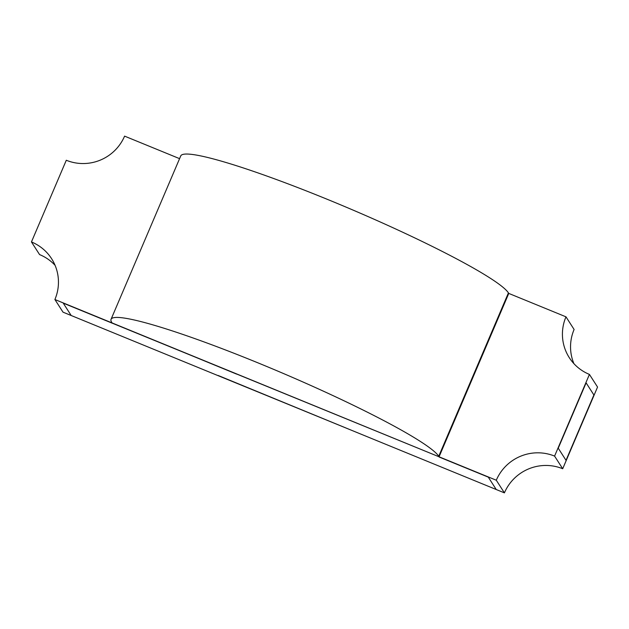 <?xml version="1.0" encoding="UTF-8"?>
<svg xmlns="http://www.w3.org/2000/svg" width="629" height="629" viewBox="0 0 629 629"><rect width="100%" height="100%" fill="white"/><g stroke="black" fill="none" stroke-linecap="round" stroke-linejoin="round"><path stroke-width="0.94" d="M179.579 158.65L124.589 136.131A44.628 43.936 147.3 0 1 66.297 160.253L31.45 241.945A44.628 43.936 147.3 0 1 51.578 258.668A44.628 43.936 147.3 0 1 54.896 299.522L63.018 312.165L504.411 492.869A44.628 43.936 147.3 0 1 562.703 468.747L597.55 387.055L589.428 374.412L554.581 456.104A44.628 43.936 -32.7 0 0 496.289 480.226L504.411 492.869M54.896 299.522L439.073 456.796L508.767 293.413L565.982 316.835L574.104 329.478A44.628 43.936 147.3 0 0 573.915 363.656M593.894 394.965L566.021 460.318L593.894 394.965L586.11 382.849L593.894 394.965M496.069 489.252L488.285 477.136L439.239 457.063L488.285 477.136L496.069 489.252M558.237 448.202L566.021 460.318L558.237 448.202L586.11 382.849L558.237 448.202M496.289 480.226L439.073 456.796L508.767 293.413L508.429 292.886A178.518 17.777 -156.9 0 0 339.959 204.559A178.518 17.777 -156.9 0 0 180.743 155.921L111.05 319.304A178.518 17.777 -156.9 0 0 111.773 322.418L112.284 323.212L63.238 303.131L439.073 456.796L508.767 293.413M218.153 375.482L349.111 429.285L218.153 375.482M71.022 315.247L63.238 303.131L71.022 315.247M113.747 323.613L236.528 374.074L113.747 323.613M55.085 265.344A44.628 43.936 -32.7 0 0 39.572 254.588L31.45 241.945M554.581 456.104L562.703 468.747M565.982 316.835A44.628 43.936 -32.7 0 0 569.3 357.689A44.628 43.936 -32.7 0 0 589.428 374.412M152.933 348.977L185.626 362.359L152.933 348.977M439.073 456.796L438.735 456.269A178.518 17.777 -156.9 0 0 270.266 367.941A178.518 17.777 -156.9 0 0 111.05 319.304M438.735 456.269L508.429 292.886"/></g></svg>
